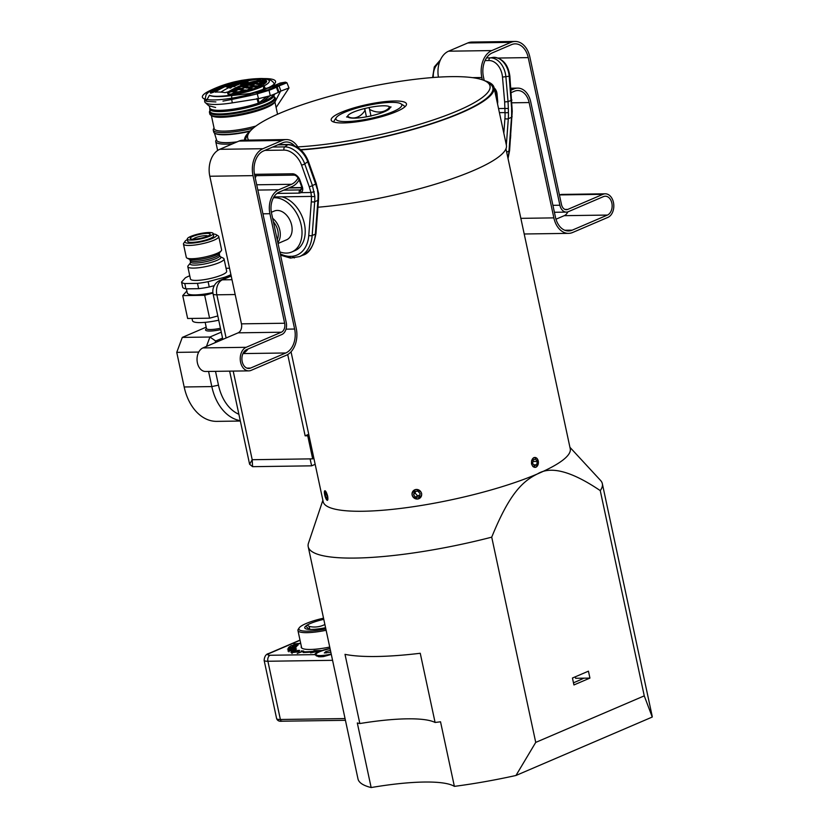 <?xml version="1.0" encoding="UTF-8"?>
<svg xmlns="http://www.w3.org/2000/svg" width="829" height="829" viewBox="0 0 829 829"><rect width="100%" height="100%" fill="white"/><g stroke="black" fill="none" stroke-linecap="round" stroke-linejoin="round"><path stroke-width="1.24" d="M249.612 464.261L252.586 466.675L252.203 459.712L249.612 464.271L229.643 371.143M287.715 354.543L305.145 435.826L307.735 435.785L312.678 458.851L310.087 458.883L311.549 465.463M312.678 458.851L313.88 458.333M308.937 435.266L307.735 435.785M308.73 434.282L305.145 435.826M291.041 351.807L323.186 501.711A126.34 25.005 -12.1 0 0 404.044 507.99A126.34 25.005 -12.1 0 0 537.43 473.939A126.34 25.005 -12.1 0 0 570.238 448.748L505.949 148.837M532.902 466.53L535.98 467.255L538.197 464.261L538.29 460.945L536.912 458.292L533.897 457.567L531.627 460.551L531.472 463.867L532.902 466.53M415.826 489.514C422.873 491.638 423.546 494.799 417.857 498.985C410.863 496.809 410.189 493.649 415.826 489.514A4.943 4.673 -138.1 0 0 412.127 494.996A4.943 4.673 -138.1 0 0 417.857 498.985A4.943 4.673 -138.1 0 0 421.557 493.504A4.943 4.673 -138.1 0 0 415.826 489.514M324.44 491.41A4.943 1.233 -105.1 0 0 324.937 495.866A4.943 1.233 -105.1 0 0 326.74 499.96A4.943 1.233 -105.1 0 0 327.144 500.281A4.943 1.233 -105.1 0 0 327.559 496.198A4.943 1.233 -105.1 0 0 325.113 490.799A4.943 1.233 -105.1 0 0 324.44 491.41L325.113 490.799C327.818 494.82 328.491 497.98 327.144 500.281L326.647 499.835M413.526 494.778L414.562 491.628L417.878 491.1L420.158 493.721L419.122 496.872L415.806 497.4L417.37 495.649L415.091 493.027L413.526 494.778L415.806 497.4M419.64 495.286L417.37 495.649M415.091 493.027L415.609 491.462M326.647 494.664L325.123 495.079L325.009 492.426L326.015 492.892L327.134 496.001L327.248 498.654L326.243 498.188L327.217 497.928M325.123 495.079L326.243 498.188M317.942 207.229A127.542 25.243 -12.1 0 0 445.712 180.919A127.542 25.243 -12.1 0 0 506.395 145.21L494.032 87.542A127.542 25.243 167.9 0 1 430.956 124.039A127.542 25.243 167.9 0 1 300.886 149.925M484.54 80.662A127.542 25.243 167.9 0 1 494.032 87.542M508.343 108.495L508.042 101.635L504.654 101.936L504.892 108.464L508.343 108.495L508.405 112.392A2.404 0.839 177.6 0 1 505.006 112.578A45.719 31.564 66.8 0 1 504.923 118.578L503.825 133.22M498.54 108.558L504.892 108.464L505.006 112.578L499.421 112.661M511.586 107.107L511.638 111.874A2.404 0.87 -1.6 0 0 512.239 111.273L509.866 76.05L509.193 76.237L511.472 106.526M244.514 140.163A127.542 25.243 167.9 0 1 250.472 130.847A33.688 6.673 167.9 0 1 214.618 133.096A33.688 6.673 167.9 0 1 214.183 132.764A33.688 6.673 167.9 0 1 213.654 131.925L213.26 130.08A33.688 6.673 167.9 0 1 213.654 128.619L214.058 128.029M248.69 140.101A123.925 24.528 167.9 0 1 249.114 132.578L247.291 135.282A126.34 25.005 -12.1 0 0 245.705 140.142M300.585 149.655A126.34 25.005 -12.1 0 0 440.51 120.537A126.34 25.005 -12.1 0 0 489.255 83.408L486.478 81.688A123.925 24.528 167.9 0 1 436.862 118.744A123.925 24.528 167.9 0 1 297.808 146.899M249.114 132.578A123.925 24.528 167.9 0 1 329.372 96.392A123.925 24.528 167.9 0 1 451.245 76.641A123.925 24.528 167.9 0 1 486.478 81.688M394.438 100.993A38.507 7.616 -12.1 0 0 353.019 108.153A38.507 7.616 -12.1 0 0 331.185 120.05A38.507 7.616 -12.1 0 0 343.237 122.951A38.507 7.616 -12.1 0 0 384.646 115.791A38.507 7.616 -12.1 0 0 406.479 103.905A38.507 7.616 -12.1 0 0 394.438 100.993M334.139 122.143A36.093 7.15 167.9 0 1 334.035 121.842A36.093 7.15 167.9 0 1 334.46 120.278L336.294 117.573A33.688 6.673 167.9 0 1 357.206 107.988A33.688 6.673 167.9 0 1 389.796 102.402A33.688 6.673 167.9 0 1 400.811 103.739A33.688 6.673 167.9 0 1 386.459 114.112A33.688 6.673 167.9 0 1 347.879 121.542A33.688 6.673 167.9 0 1 336.294 117.573M400.811 103.739L403.599 105.459A36.093 7.15 167.9 0 1 404.625 106.713A36.093 7.15 167.9 0 1 404.656 107.024M389.63 106.848L391.081 106.982L390.034 107.625A21.658 4.29 167.9 0 1 389.765 108.371A21.658 4.29 167.9 0 1 385.195 111.397A21.658 4.29 167.9 0 1 372.936 115.428L368.801 116.361A21.658 4.29 167.9 0 1 348.273 117.262A21.658 4.29 167.9 0 1 348.035 117.096L346.595 116.962L347.641 116.329A21.658 4.29 167.9 0 1 364.739 108.516L368.874 107.583A21.658 4.29 167.9 0 1 389.63 106.848L388.231 108.734L388.418 109.625M347.641 116.329L349.662 117.438A26.259 17.191 88 0 0 365.029 110.423L364.75 109.677M366.408 116.827L364.739 108.516M390.034 107.625L388.666 109.583M388.231 108.734A26.259 19.15 65.5 0 1 369.558 109.397L371.009 116.122M368.874 107.583L369.506 108.868M317.476 190.328L317.984 194.038A2.404 0.839 177.6 0 0 318.595 193.447L316.212 183.333A2.404 0.756 160.4 0 1 315.673 184.121L317.186 188.95M314.232 191.727L310.958 192.504L311.414 196.411A2.404 0.87 -1.6 0 0 314.813 196.266L312.419 185.509L304.74 163.904A19.254 12.425 -125.8 0 0 284.793 146.878L287.777 144.733A19.254 12.425 54.2 0 1 307.714 161.748L315.673 184.121L312.419 185.509A2.404 0.756 160.4 0 1 309.196 186.618L301.518 165.002A16.849 10.87 54.2 0 0 284.067 150.111L264.897 150.381M277 193.426L299.352 193.116A2.404 1.679 -90.8 0 1 300.088 189.924L301.29 189.582A2.404 1.834 57.3 0 0 301.165 192.639L310.958 192.504L309.196 186.618M299.352 193.116L301.165 192.639A7.223 4.663 -125.8 0 0 302.253 186.629L299.963 180.173A7.223 4.663 -125.8 0 0 292.482 173.789A2.404 1.679 89.2 0 0 294.005 175.116L254.762 175.675M273.839 196.95L281.829 196.836A28.88 19.937 66.8 0 1 304.129 222.607A28.88 19.937 66.8 0 1 295.041 250.586L291.839 251.964A28.88 19.937 66.8 0 1 288.119 252.969A28.88 19.937 66.8 0 1 279.839 251.892M273.425 197.799A28.88 19.937 66.8 0 1 299.932 220.576A28.88 19.937 66.8 0 1 291.839 251.964M281.829 196.836L311.414 196.411A45.719 31.564 66.8 0 1 311.3 201.602L308.771 235.384A33.761 23.305 66.8 0 1 292.15 256.316L294.357 257.933M290.544 258.078L299.507 256.607A36.175 24.974 66.8 0 0 312.16 235.509L314.688 201.727A48.123 33.222 -113.2 0 0 314.813 196.266M292.15 256.316L288.958 256.358L290.989 257.985M278.036 243.477L286.616 239.799A15.637 10.798 -113.2 0 0 290.16 236.762A15.637 10.798 -113.2 0 0 288.855 218.234A15.637 10.798 -113.2 0 0 274.295 211.043L271.363 212.297M569.937 447.318L600.6 480.478A150.401 29.771 167.9 0 1 602.331 483.649A150.401 29.771 167.9 0 1 600.258 490.623C571.647 471.245 550.705 465.68 537.43 473.939C521.876 481.556 508.996 494.768 491.721 537.161A150.401 29.771 167.9 0 1 308.212 546.705A150.401 29.771 167.9 0 1 308.492 543.099L322.875 500.281M491.721 537.161L535.731 742.401L644.257 695.863L600.258 490.623M573.927 684.951L589.927 678.091L588.445 671.169L572.445 678.029L573.927 684.951M644.257 695.863L652.247 717.044A150.401 29.771 -12.1 0 0 652.112 715.862L602.331 483.649M308.212 546.705L357.993 778.918A150.401 29.771 -12.1 0 0 371.154 787.55L357.309 722.971A150.401 29.771 -12.1 0 0 359.838 723.541L345.009 654.35A150.401 29.771 -12.1 0 0 420.251 653.273L435.09 722.473A150.401 29.771 -12.1 0 0 440.531 721.79L454.375 786.369A150.401 29.771 -12.1 0 0 515.97 775.478L535.731 742.401M652.247 717.044L515.97 775.478M371.154 787.55A105.884 20.963 167.9 0 1 454.375 786.369M359.838 723.541A101.065 20.01 167.9 0 1 435.09 722.473M573.461 682.795A118.516 23.461 -12.1 0 0 576.31 681.593A118.516 23.461 -12.1 0 0 583.875 678.174L589.927 678.091M575.295 676.806L575.616 678.288L583.875 678.174M332.574 660.33L267.891 661.252A4.808 3.347 89.2 0 1 270.109 655.262L314.771 654.63L318.346 656.661L323.497 656.589L331.299 654.392M323.497 656.589A13.917 2.756 167.9 0 1 318.346 656.661M331.227 654.06A13.917 2.756 167.9 0 1 315.994 654.516A13.917 2.756 167.9 0 1 326.315 649.542A13.917 2.756 167.9 0 1 330.077 648.692M315.994 654.516L316.253 655.708A13.917 2.756 -12.1 0 0 316.409 655.988M314.771 654.63A15.16 3.005 167.9 0 1 321.621 650.651L322.015 650.527A15.16 3.005 167.9 0 1 330.025 648.444M313.683 652.236L314.419 651.791L314.17 650.641L322.015 650.527M314.17 650.641L313.02 651.335A37.492 7.42 167.9 0 1 304.647 651.843L303.113 652.496A39.782 7.875 -12.1 0 0 312.046 651.957L310.564 652.858L321.621 650.651M288.399 647.801L296.347 646.61L297.57 645.418L295.777 646.516L292.658 646.983L293.663 646.009L292.875 646.123L291.881 647.107L289.394 647.48L290.399 646.496L289.622 646.61L288.399 647.801M287.943 650.972L292.855 650.713L296.471 648.962L291.59 649.2L287.891 650.879M297.238 653.418L303.715 651.055L301.3 650.9L302.585 651.252L297.238 653.418M301.352 646.392A29.181 5.772 -12.1 0 0 301.228 647.262A29.181 5.772 -12.1 0 0 329.724 647.055M291.404 652.692L297.145 651.936C299.424 651.19 300.119 650.651 299.217 650.319L293.497 651.066C291.166 651.822 290.471 652.361 291.404 652.692L290.969 652.423M296.026 647.522L287.497 649.107L293.984 647.604L295.228 647.677L294.088 648.392L296.036 647.449M289.3 649.18L288.337 648.952M295.476 648.786L295.29 647.988M300.689 643.283L293.787 643.978L299 643.646L290.844 645.76L298.129 645.035L293.01 645.345L300.699 643.377M314.419 651.791L316.046 651.77M312.17 652.537L312.046 651.957M304.782 652.454L304.647 651.843M313.238 652.33L313.02 651.335M289.736 647.148L289.622 646.61M293 646.661L292.875 646.123M296.896 646.081L296.782 645.542M295.694 649.148L292.73 650.568L288.73 650.786L291.715 649.356L295.694 649.148L295.974 650.371M288.824 651.221L288.948 651.863M326.129 630.278A28.88 5.72 167.9 0 1 300.16 632.061A28.88 5.72 167.9 0 1 297.943 630.475A28.88 5.72 167.9 0 1 298.274 629.232L299.196 627.874A27.678 5.482 167.9 0 1 323.538 618.185M325.838 628.89A27.678 5.482 167.9 0 1 301 630.589A27.678 5.482 167.9 0 1 299.196 627.874M325.579 627.729A21.658 4.29 167.9 0 1 319.953 628.703L316.098 629.18A21.658 4.29 167.9 0 1 305.362 628.569A21.658 4.29 167.9 0 1 305.59 626.216L307.144 625.107A21.658 4.29 167.9 0 1 317.642 620.942A21.658 4.29 167.9 0 1 323.787 619.356M309.01 629.387A26.259 9.046 -106.3 0 1 307.445 627.615L305.59 626.216M309.797 629.429L309.144 626.392L307.144 625.107M309.144 626.392A26.259 24.093 105.7 0 0 324.895 624.517M298.502 650.547L296.782 651.843L292.119 652.464L293.849 651.148L298.502 650.547L299.072 651.905M292.181 652.765L292.046 653.418M288.409 649.304L288.575 650.154M326.118 652.983L325.818 651.563L324.305 652.962L330.854 652.288M325.818 651.563L330.439 650.382M538.239 460.997A4.943 3.44 -90.8 0 1 535.969 467.152A4.943 3.44 -90.8 0 1 531.669 463.815A4.943 3.44 -90.8 0 1 533.938 457.67A4.943 3.44 -90.8 0 1 538.239 460.997M533.182 460.022L535.493 459.028L537.265 461.421L536.726 464.8L534.415 465.784L532.643 463.401L533.182 460.022M532.954 461.484L537.265 461.421M533.71 464.841L536.726 464.8M215.074 342.719L215.695 341.02L209.934 337.02L206.462 346.418M222.555 338.077L215.695 341.02M238.887 414.282A43.315 30.145 -90.8 0 1 218.473 385.153L211.82 386.583L208.576 371.444M215.509 371.351L218.473 385.153M221.281 332.149L209.934 337.02L182.287 337.413L176.753 352.377L198.742 352.066M206.193 327.165L182.287 337.413M176.753 352.377L184.173 386.977A48.123 33.492 89.2 0 0 216.856 421.37L240.337 421.039M240.255 420.655A48.123 33.492 -90.8 0 1 211.82 386.583L184.173 386.977M192.007 318.429L192.494 320.699A25.264 5.005 -12.1 0 0 218.721 320.191M209.582 318.181L187.644 318.491L182.732 295.611L204.68 295.3L209.582 318.181L217.809 315.963M182.732 295.611L186.867 291M212.939 293.072L204.68 295.3M186.411 288.844L187.313 293.051A24.549 4.86 -12.1 0 0 212.877 292.544M189.758 275.756A27.917 5.523 -12.1 0 0 188.691 276.202A27.917 5.523 -12.1 0 0 185.395 277.777L181.551 282.067L182.691 287.373A27.917 5.523 -12.1 0 0 185.914 288.855L198.639 288.679A27.917 5.523 -12.1 0 0 209.25 286.989L214.265 285.642M185.914 288.855L184.774 283.549L197.499 283.373A27.917 5.523 -12.1 0 0 208.11 281.684L224.68 277.218A27.917 5.523 -12.1 0 0 228.783 275.632A27.917 5.523 -12.1 0 0 230.908 274.658M181.551 282.067A27.917 5.523 -12.1 0 0 184.774 283.549M187.81 266.7L190.452 279.01A18.528 3.668 -12.1 0 0 202.317 279.933A18.528 3.668 -12.1 0 0 221.871 274.938A18.528 3.668 -12.1 0 0 226.69 271.238L224.048 258.928A18.528 3.668 -12.1 0 0 223.333 258.182L220.276 256.658A15.782 3.119 -12.1 0 1 216.783 260.441A15.782 3.119 -12.1 0 1 198.411 264.886A15.782 3.119 -12.1 0 1 190.328 263.073L188.162 265.726A18.528 3.668 -12.1 0 0 187.81 266.7A18.528 3.668 -12.1 0 0 199.675 267.622A18.528 3.668 -12.1 0 0 219.239 262.627A18.528 3.668 -12.1 0 0 224.048 258.928M185.043 241.301L183.675 243.322A18.051 3.575 -12.1 0 0 183.458 244.109L186.307 257.373A18.051 3.575 -12.1 0 0 187.002 258.099A18.051 3.575 -12.1 0 0 191.955 258.731A18.051 3.575 -12.1 0 0 216.908 253.405A18.051 3.575 -12.1 0 0 221.26 250.752A18.051 3.575 -12.1 0 0 221.602 249.809L218.752 236.545A18.051 3.575 -12.1 0 0 218.245 235.913L216.162 234.628A16.248 3.212 167.9 0 1 212.4 238.431A16.248 3.212 167.9 0 1 193.768 242.98A16.248 3.212 167.9 0 1 185.043 241.301A16.248 3.212 167.9 0 1 187.406 239.55M183.458 244.109A18.051 3.575 -12.1 0 0 195.012 245.001A18.051 3.575 -12.1 0 0 214.069 240.141A18.051 3.575 -12.1 0 0 218.752 236.545M213.291 233.996A16.248 3.212 167.9 0 1 216.162 234.628M187.302 239.063L187.8 241.374A13.233 2.622 -12.1 0 0 196.266 242.027A13.233 2.622 -12.1 0 0 210.245 238.462A13.233 2.622 -12.1 0 0 213.675 235.819L213.188 233.519A13.233 2.622 167.9 0 1 209.747 236.151A13.233 2.622 167.9 0 1 195.779 239.726A13.233 2.622 167.9 0 1 187.302 239.063A13.233 2.622 167.9 0 1 190.743 236.42A13.233 2.622 167.9 0 1 204.711 232.856A13.233 2.622 167.9 0 1 213.188 233.519M192.898 236.389A10.228 2.021 -12.1 0 0 191.022 238.99A10.228 2.021 -12.1 0 0 207.592 236.182A10.228 2.021 -12.1 0 0 209.758 234.97A10.228 2.021 -12.1 0 0 205.312 233.467A10.228 2.021 -12.1 0 0 192.898 236.389M193.219 239.208A7.523 1.492 167.9 0 1 195.167 237.871A7.523 1.492 167.9 0 1 202.742 235.892A7.523 1.492 167.9 0 1 207.851 236.068M229.529 268.233L226.048 268.254M224.68 277.218L224.908 278.254M209.25 286.989L208.11 281.684M198.639 288.679L197.499 283.373M253.011 175.634A21.658 15.067 -90.8 0 1 262.959 148.702L219.758 149.313A21.658 15.067 89.2 0 0 209.81 176.245L253.011 175.634L284.648 323.237A7.223 5.026 89.2 0 1 281.332 332.222L246.13 347.31A12.031 8.373 -90.8 0 0 240.337 360.636A12.031 8.373 -90.8 0 0 248.773 370.874A12.031 8.373 -90.8 0 0 251.073 370.376L286.274 355.278A21.658 15.067 -90.8 0 0 296.233 328.346L271.508 213.032A16.849 11.72 89.2 0 1 279.249 192.079L292.046 186.587A21.658 15.067 -90.8 0 0 299.176 179.872A2.404 0.756 160.4 0 0 299.963 180.173M262.959 148.702L282.161 140.464A21.658 15.067 -90.8 0 1 286.306 139.562L243.104 140.184A21.658 15.067 89.2 0 0 238.959 141.075L219.758 149.313M284.648 323.237L241.457 323.849L209.81 176.245M241.457 323.849A7.223 5.026 -90.8 0 1 238.141 332.833L202.929 347.921A12.031 8.373 89.2 0 0 197.136 361.247A12.031 8.373 89.2 0 0 205.571 371.485L248.773 370.874M256.234 175.655A19.254 13.399 -90.8 0 1 255.249 177.924M248.016 349.019A19.254 13.399 -90.8 0 1 243.052 353.382M286.306 139.562A21.658 15.067 -90.8 0 1 298.419 147.935M298.129 177.893A19.254 13.399 89.2 0 1 291.559 184.287L278.751 189.779A19.254 13.399 -90.8 0 0 269.912 213.716L294.627 329.03A19.254 13.399 89.2 0 1 285.787 352.978L250.576 368.066A9.627 6.694 89.2 0 1 248.741 368.47A9.627 6.694 89.2 0 1 241.985 360.273A9.627 6.694 89.2 0 1 246.627 349.62L281.829 334.522A9.627 6.694 -90.8 0 0 286.254 322.554L254.607 174.94A19.254 13.399 89.2 0 1 263.456 151.002L282.658 142.775A19.254 13.399 89.2 0 1 286.337 141.977A19.254 13.399 89.2 0 1 294.43 145.707M511.306 92.579L514.477 91.221A16.849 11.72 89.2 0 1 517.7 90.527A16.849 11.72 89.2 0 1 529.14 102.558L553.865 217.882A21.658 15.067 -90.8 0 0 568.57 233.363A21.658 15.067 -90.8 0 0 572.715 232.462L607.916 217.374A12.031 8.373 -90.8 0 0 613.709 204.048A12.031 8.373 -90.8 0 0 605.274 193.81A12.031 8.373 -90.8 0 0 602.973 194.307L567.772 209.405A7.223 5.026 89.2 0 1 566.383 209.696A7.223 5.026 89.2 0 1 561.482 204.535L529.835 56.932A21.658 15.067 -90.8 0 0 515.13 41.45A21.658 15.067 -90.8 0 0 510.985 42.352L491.784 50.579A21.658 15.067 -90.8 0 0 481.836 77.511L482.323 79.802M510.996 88.952L513.98 88.91A19.254 13.399 -90.8 0 1 517.659 88.112A19.254 13.399 -90.8 0 1 530.736 101.874L555.461 217.198A19.254 13.399 89.2 0 0 568.539 230.959A19.254 13.399 89.2 0 0 572.217 230.161L607.419 215.063A9.627 6.694 89.2 0 0 612.061 204.4A9.627 6.694 89.2 0 0 605.305 196.214A9.627 6.694 89.2 0 0 603.471 196.608L568.259 211.706A9.627 6.694 -90.8 0 1 566.425 212.11A9.627 6.694 -90.8 0 1 559.886 205.229L528.239 57.615A19.254 13.399 89.2 0 0 515.161 43.854A19.254 13.399 89.2 0 0 511.483 44.652L492.281 52.89A19.254 13.399 89.2 0 0 483.431 76.828L484.229 80.527M495.638 95.045A19.254 13.399 89.2 0 0 496.416 95.148M513.98 88.91L511.099 90.154M524.187 233.923A21.658 15.067 89.2 0 0 525.368 233.975L568.57 233.363M605.274 193.81L562.072 194.421A12.031 8.373 89.2 0 0 559.772 194.919L559.451 195.053M515.13 41.45L471.929 42.061A21.658 15.067 89.2 0 0 467.784 42.963L510.985 42.352M438.437 77.138A21.658 15.067 89.2 0 1 448.582 51.191L467.784 42.963M555.979 219.208L564.228 215.675A9.627 6.694 -90.8 0 0 567.824 211.872M248.938 84.143L249.083 84.185A120.319 105.376 50.6 0 1 252.451 84.257L252.69 84.226A119.635 95.211 -82.3 0 1 255.539 83.408L255.633 83.346A119.78 11.471 -100.7 0 0 255.125 82.444L254.98 82.403A120.278 107.998 -120.2 0 0 251.612 82.32L251.374 82.351A119.179 96.568 89.6 0 0 248.524 83.18L248.431 83.242A119.366 8.58 74.5 0 1 248.938 84.143M251.612 82.32L251.767 83.024A119.552 107.355 59.8 0 1 255.094 83.107L255.249 83.149A119.055 11.409 79.3 0 1 255.415 83.449M251.767 83.024L251.529 83.055A118.454 95.977 -90.4 0 0 248.773 83.853M208.048 92.465L209.561 91.449A110.392 12.922 -93.2 0 0 208.317 91.428A37.429 7.409 167.9 0 1 209.209 90.983A37.429 7.409 167.9 0 1 272.347 79.294A37.429 7.409 167.9 0 1 235.353 97.553A37.429 7.409 167.9 0 1 209.209 90.983A120.319 120.319 0 0 1 221.239 85.833A28.88 5.72 -12.1 0 0 219.436 86.517L219.353 86.548A119.78 9.979 74.4 0 1 219.54 86.537L219.675 86.496A119.355 105.242 49.7 0 1 222.794 85.428L223.022 85.346A116.93 92.889 -82.4 0 1 225.83 84.32L225.923 84.289A119.355 10.041 -100.5 0 0 225.633 84.33L225.633 84.392M248.866 79.325A120.018 10.093 -100.5 0 1 248.969 79.315A120.018 10.093 -100.5 0 1 249.083 79.304L248.99 79.325A120.319 120.319 0 0 1 257.974 78.631L257.974 78.631A31.357 6.207 167.9 0 1 264.171 85.791L263.933 85.708A31.046 6.145 167.9 0 1 257.011 88.662A31.046 6.145 167.9 0 1 214.421 96.237A31.046 6.145 167.9 0 1 209.571 95.294A28.88 27.357 114.5 0 1 209.364 95.418L206.214 101.117A35.72 7.067 -12.1 0 0 206.97 101.407L215.882 101.926M222.473 85.615L222.338 85.646A120.278 107.273 -119.6 0 0 219.219 86.713L218.991 86.796A118.506 96.361 89.8 0 0 216.224 88.019L216.131 88.081A119.335 9.679 74.4 0 1 216.483 88.237L216.618 88.195A120.101 105.894 49.7 0 1 219.726 87.128L219.954 87.045A117.811 93.428 -82.5 0 1 222.721 85.822L222.814 85.77A118.785 10.29 -100.5 0 0 222.473 85.615L222.514 85.915M225.643 84.32A120.319 120.319 0 0 1 226.783 83.967A120.278 10.041 74.4 0 1 227.063 83.926L227.198 83.895A118.785 104.62 49.9 0 1 230.358 83.035L230.586 82.973A117.811 93.76 -82.3 0 1 233.446 82.144L233.54 82.112A120.101 10.103 -100.5 0 0 233.291 82.144A120.101 10.103 -100.5 0 0 233.229 82.164L233.094 82.195A119.335 106.568 -119.7 0 0 229.944 83.055M226.752 83.978L226.845 83.947A118.506 96.019 89.6 0 1 229.706 83.128M216.328 89.2L215.944 88.589L216.328 89.2A119.511 106.599 60.4 0 1 218.566 88.423M215.944 88.589A119.138 97.045 89.8 0 0 213.219 90.019L213.136 90.081A118.744 9.326 74.4 0 1 213.53 90.444L213.664 90.413A120.319 106.091 49.7 0 1 216.773 89.345L217.001 89.252A118.557 93.853 -82.6 0 1 219.726 87.833L219.82 87.76A118.101 10.528 -100.6 0 0 219.426 87.408L219.291 87.428A120.236 107.242 -119.6 0 0 216.172 88.496M237.384 81.273L237.612 81.19A118.744 106.174 -119.8 0 1 240.814 80.527L240.949 80.496A120.319 10.124 -100.5 0 1 241.073 80.465A120.319 10.124 -100.5 0 1 241.26 80.454L241.156 80.475A118.557 94.516 -82.2 0 0 238.265 81.097L238.027 81.149A118.101 103.884 50.1 0 0 234.825 81.812L234.69 81.833A120.236 10.041 74.4 0 0 234.452 81.853A120.236 10.041 74.4 0 0 234.379 81.874M237.374 81.242A119.138 96.361 89.6 0 0 234.856 81.77M234.172 90.32A119.335 104.755 -129.7 0 0 231.581 90.558L231.55 90.485A119.179 97.066 -90.2 0 1 236.586 87.864L236.773 87.853A120.029 11.803 -100.7 0 1 237.208 88.734L237.125 88.827A119.998 94.983 -82.6 0 0 234.4 90.247L234.172 90.32M252.741 81.998A119.179 96.392 -90.4 0 1 258.088 80.848L258.275 80.859A119.335 11.15 -100.6 0 1 258.648 81.418L258.555 81.47A119.998 95.667 -82.2 0 0 255.664 82.092L255.415 82.112A120.029 105.107 50.6 0 0 252.762 82.04L252.741 81.998M241.985 85.491A119.179 96.734 -90.3 0 1 247.177 83.605L247.363 83.605A120.267 11.533 -100.7 0 1 247.767 84.32L247.674 84.392A119.998 95.325 -82.4 0 0 246.275 84.89A119.998 95.325 -82.4 0 0 244.866 85.418L244.628 85.46A120.267 105.449 50.5 0 0 242.016 85.542L241.985 85.491M241.571 88.879A120.236 12.114 -100.7 0 1 242.172 90.195L242.089 90.299A119.138 94.309 -82.6 0 0 239.363 91.718L239.135 91.781A118.744 104.122 50.5 0 0 235.809 91.895L235.664 91.853A120.319 8.052 74.6 0 0 235.063 90.548L235.146 90.434A118.557 96.568 89.8 0 1 237.871 89.014L238.099 88.952A118.101 105.925 -120.1 0 1 241.426 88.838L241.695 89.605A119.511 12.041 79.3 0 1 242.027 90.33M245.612 85.605L245.529 85.688A119.79 8.321 74.5 0 1 246.078 86.786L246.234 86.827A120.091 105.169 50.6 0 1 249.591 86.91L249.83 86.879A119.138 94.641 -82.4 0 1 251.228 86.351A119.138 94.641 -82.4 0 1 252.638 85.853L252.731 85.77A120.091 11.803 -100.7 0 0 252.171 84.672L252.026 84.62A119.79 107.573 -120.2 0 0 248.659 84.548L248.42 84.579A118.568 96.237 89.7 0 0 245.612 85.605L245.747 86.123M263.612 82.89A118.744 11.378 -100.7 0 0 263.104 81.978L262.948 81.936A120.319 108.174 -120.3 0 0 259.539 81.646L259.301 81.667A118.557 95.895 89.6 0 0 256.399 82.278L256.316 82.34A118.101 8.487 74.5 0 1 256.824 83.242L256.969 83.294A120.236 105.169 50.8 0 1 260.379 83.574L260.627 83.563A119.138 94.983 -82.2 0 1 263.518 82.941L263.612 82.89M242.814 88.537L242.731 88.63A120.101 8.031 74.6 0 1 243.322 89.936L243.477 89.998A119.335 104.506 -129.4 0 1 246.845 90.081L247.083 90.04A118.506 93.967 -82.5 0 1 249.85 88.817L249.933 88.713A120.278 12.124 -100.7 0 0 249.332 87.408L249.177 87.356A118.785 106.672 -120.2 0 0 245.819 87.273L245.581 87.314A117.811 95.791 89.8 0 0 242.814 88.537L242.98 89.169M257.705 85.957A118.506 94.309 -82.3 0 1 260.565 85.138L260.648 85.066A119.335 11.73 -100.7 0 0 260.099 83.957L259.943 83.905A120.101 107.967 -120.3 0 0 256.534 83.615L256.296 83.636A117.811 95.459 89.6 0 0 253.446 84.454L253.353 84.537A118.785 8.238 74.5 0 1 253.912 85.636L254.057 85.688A120.278 105.2 50.8 0 1 257.467 85.978L257.705 85.957M227.581 92.848L227.509 92.962A120.018 8.021 74.6 0 1 228.099 94.268L228.255 94.309A118.019 103.615 50.3 0 1 231.529 93.998L231.757 93.915A119.645 94.527 -82.7 0 1 234.441 92.288L234.524 92.174A119.677 12.062 -100.7 0 0 233.923 90.869L233.778 90.827A117.272 105.055 -120 0 0 230.493 91.149L230.265 91.221A119.169 97.231 89.9 0 0 227.581 92.848L227.757 93.501M240.887 85.978L240.659 86.029A119.179 96.9 89.8 0 0 237.892 87.252L237.809 87.335A120.278 8.352 74.5 0 1 238.358 88.444L238.503 88.475A119.78 105.024 50.5 0 1 241.83 88.361L242.058 88.309A119.635 94.869 -82.5 0 1 244.824 87.086L244.918 86.993A120.319 11.824 -100.7 0 0 244.358 85.895L244.213 85.864A119.366 107.055 -120.1 0 0 240.887 85.978L241.042 86.682A118.64 106.413 59.9 0 1 244.337 86.568L244.358 85.895M263.643 81.677A119.645 95.553 -82.1 0 1 266.586 81.263L266.679 81.221A118.019 11.015 -100.6 0 0 266.213 80.517L266.068 80.486A120.018 107.905 -120.3 0 0 262.658 80.195L262.42 80.195A119.169 96.216 89.5 0 0 259.477 80.61L259.384 80.662A117.272 8.715 74.5 0 1 259.85 81.356L259.995 81.397A119.677 104.682 50.8 0 1 263.404 81.688L263.643 81.677M248.99 79.325A119.169 95.18 97.9 0 0 246.047 79.739L245.809 79.771A117.272 103.034 50.2 0 0 242.555 80.237L242.42 80.247A119.677 9.989 74.4 0 0 242.244 80.268M243.602 80.071A119.645 96.599 89.5 0 0 242.493 80.237M237.55 81.294A119.78 107.096 -119.8 0 0 234.348 81.957L234.12 82.009A119.635 96.931 89.6 0 0 231.26 82.827L231.167 82.869A120.319 9.741 74.4 0 1 231.519 83.035L231.654 83.014A119.366 105.003 50.1 0 1 234.856 82.351L235.094 82.299A119.179 94.848 97.7 0 1 237.944 81.48L238.037 81.439A120.278 10.425 -100.5 0 0 237.695 81.273L237.602 81.574M226.794 84.755A120.319 107.449 -119.7 0 0 223.633 85.605L223.405 85.688A119.635 97.273 89.8 0 0 220.638 86.91L220.545 86.972A119.78 9.409 74.4 0 1 220.939 87.335L221.074 87.314A120.278 105.925 49.9 0 1 224.234 86.454L224.462 86.371A119.179 94.506 -82.5 0 1 227.229 85.159L227.322 85.097A119.366 10.642 -100.6 0 0 226.928 84.734L226.887 85.304M216.493 89.708L216.348 89.719A119.677 106.744 -119.6 0 0 213.24 90.786L213.012 90.889A119.645 97.625 89.9 0 0 210.328 92.516L210.245 92.61A118.019 8.984 74.5 0 1 210.68 93.169L210.815 93.149A120.018 105.832 49.7 0 1 213.934 92.081L214.162 91.978A119.169 94.164 -82.7 0 1 216.835 90.351L216.929 90.268A117.272 10.746 -100.6 0 0 216.493 89.708L216.473 90.444A118.951 106.102 60.4 0 0 213.395 91.501L213.167 91.605A118.92 97.034 -90.1 0 0 210.659 93.128M230.379 83.356A119.79 10.383 -100.5 0 0 230.027 83.19L229.892 83.211A120.091 107.242 -119.7 0 0 226.731 84.081L226.493 84.154A119.138 96.703 89.7 0 0 225.094 84.651A119.138 96.703 89.7 0 0 223.685 85.169L223.592 85.211A120.091 9.73 74.4 0 1 223.944 85.377L224.079 85.346A119.79 105.501 49.9 0 1 227.239 84.485L227.467 84.413A118.568 94.195 -82.4 0 1 230.286 83.397L230.379 83.356M228.058 84.371A120.267 9.461 74.4 0 1 228.369 84.651L228.555 84.61A119.179 94.682 97.6 0 1 233.747 82.724L233.716 82.713A120.267 107.532 -119.8 0 0 231.198 83.242L230.959 83.304A119.998 97.397 89.7 0 0 229.56 83.802A119.998 97.397 89.7 0 0 228.151 84.32L228.058 84.371M238.845 81.035A120.029 9.73 74.4 0 1 239.125 81.149L239.312 81.118A119.179 95.014 97.8 0 1 244.659 79.978L244.638 79.967A119.335 106.806 -119.9 0 0 242.078 80.34L241.84 80.382A119.998 97.055 89.6 0 0 238.949 81.004L238.845 81.035M220.638 87.646L220.41 87.739A119.998 97.739 89.8 0 0 217.685 89.159L217.602 89.231A119.335 9.098 74.5 0 1 217.944 89.667L218.12 89.615A119.179 94.34 97.4 0 1 220.151 88.506A119.179 94.34 97.4 0 1 223.156 86.993L223.125 86.962A120.029 107.179 -119.7 0 0 220.638 87.646L220.752 88.195M215.882 92.06L216.276 91.035A119.894 96.371 -86.3 0 1 220.597 88.579A119.894 96.371 -86.3 0 1 231.83 83.563A119.894 96.371 -86.3 0 1 248.109 79.47L251.467 79.138A118.132 66.268 70 0 1 255.985 79.19A118.132 66.268 70 0 1 260.607 79.729L260.109 80.258A119.894 96.371 93.7 0 0 243.83 84.351A119.894 96.371 93.7 0 0 228.276 91.822L225.032 92.651A118.132 66.268 -110 0 0 220.41 92.112A118.132 66.268 -110 0 0 215.882 92.06L215.405 91.895M215.561 92.247L216.328 91.273A119.656 96.174 -86.3 0 1 231.882 83.802A119.656 96.174 -86.3 0 1 248.161 79.708L251.508 79.366A117.884 66.133 70 0 1 256.037 79.429A117.884 66.133 70 0 1 260.658 79.967L260.109 80.258M233.415 93.708L233.415 93.708A28.88 5.72 -12.1 0 0 238.742 92.703L238.959 92.537A120.018 12.331 -100.7 0 0 238.897 92.392L238.742 92.34A116.288 104.309 -120.1 0 0 235.426 92.454L235.198 92.516A117.801 96.112 89.9 0 0 233.343 93.625L233.374 93.708M246.482 90.879A28.88 5.72 -12.1 0 1 240.4 92.351L240.13 92.309A120.267 7.803 74.6 0 0 240.047 92.102L240.12 91.988A116.92 95.242 89.8 0 1 242.856 90.568L243.084 90.516A117.252 105.293 -120.2 0 1 246.451 90.599L246.607 90.662A120.319 12.362 -100.7 0 1 246.638 90.744L246.451 90.599M212.027 90.599L211.903 90.63A120.018 106.951 -119.5 0 0 211.592 90.755L211.281 90.91A28.88 5.72 -12.1 0 0 210.317 92.206L210.493 92.133A117.801 93.086 -82.6 0 1 212.338 91.024L212.421 90.952A116.288 10.362 -100.6 0 0 212.027 90.599L212.131 91.149M210.493 92.133L210.504 92.879M247.933 90.475L247.798 90.371A115.905 94.247 89.8 0 1 250.617 89.117L250.855 89.086A118.081 106.143 -120.3 0 1 252.006 89.169L252.016 89.263A28.88 5.72 -12.1 0 1 247.933 90.475M215.022 88.548A117.252 10.155 -100.5 0 1 215.374 88.703L215.281 88.765A116.92 92.547 -82.6 0 0 212.556 90.195L212.338 90.299A120.267 106.153 49.6 0 0 211.903 90.465L211.778 90.485A28.88 5.72 -12.1 0 1 214.442 88.786L214.721 88.662A120.319 107.221 60.5 0 1 214.887 88.589L215.074 88.869M253.591 88.744L253.363 88.776A119.78 104.786 50.7 0 0 251.26 88.61L251.104 88.548A119.355 7.979 74.6 0 0 250.503 87.232L250.586 87.149A116.93 94.91 89.7 0 1 253.405 86.123L253.643 86.092A119.355 107.304 -120.3 0 1 257.052 86.382L257.197 86.444A119.78 12.052 -100.7 0 1 257.57 87.242L257.498 87.325A28.88 5.72 -12.1 0 1 253.591 88.744M215.364 88.33L215.509 88.268A115.905 91.915 -82.5 0 1 218.338 87.014L218.131 87.045A28.88 5.72 -12.1 0 0 215.281 88.351L215.281 88.351M261.425 85.605L261.643 85.501A28.88 5.72 -12.1 0 1 258.803 86.796L258.389 86.351A118.081 7.938 74.6 0 1 258.586 86.776M261.384 85.428A115.905 93.915 89.6 0 0 258.482 86.268M225.623 84.33L225.488 84.371A119.78 106.848 -119.6 0 0 223.561 85.024L223.343 85.097A28.88 5.72 -12.1 0 0 221.239 85.833M262.492 85.055L262.182 85.097A120.319 105.138 50.9 0 0 262.005 85.066L261.85 85.004A117.252 8.124 74.5 0 0 261.29 83.895L261.384 83.833A116.92 94.568 89.6 0 1 264.285 83.211L264.524 83.211A120.267 108.226 -120.4 0 1 265.011 83.273L265.145 83.356A28.88 5.72 -12.1 0 1 262.492 85.055M265.653 82.931L265.321 82.962A120.018 104.879 50.9 0 0 264.969 82.921L264.814 82.869A116.288 8.352 74.5 0 0 264.306 81.957L264.399 81.905A117.801 95.128 89.5 0 1 266.42 81.615L266.617 81.646A28.88 5.72 -12.1 0 1 265.653 82.931M265.549 88.879L263.933 85.708M206.214 101.117A35.72 7.067 -12.1 0 1 204.618 99.345L204.69 101.47A36.093 7.15 -12.1 0 0 206.297 103.273A36.093 7.15 -12.1 0 0 211.934 104.361A36.093 7.15 -12.1 0 0 232.275 102.879L231.705 99.459L249.985 95.615L250.068 93.501L231.705 95.573L231.705 99.459L222.98 101.117M276.109 107.532L289 87.967L280.938 91.045A48.31 9.565 -12.1 0 1 278.979 92.04A55.305 10.943 167.9 0 1 278.243 92.402A49.336 9.761 -12.1 0 1 270.275 95.718L258.503 98.703L232.275 102.879M263.425 88.288L264.057 85.822L264.14 88.62L263.425 88.288L265.197 88.672A0.725 0.58 -86.3 0 1 265.384 88.641L265.384 88.641A0.725 0.58 -86.3 0 1 265.539 88.672M265.197 88.672L269.591 87.853M264.928 88.962L264.275 88.589M270.275 95.718L269.062 90.309L257.27 93.832L258.503 98.703M274.927 102.019L280.534 91.263M218.379 216.203L218.379 216.255A24.062 4.767 -12.1 0 0 218.39 216.276L217.944 214.784M232.617 143.8A33.688 6.673 167.9 0 1 216.255 142.453A33.688 6.673 167.9 0 1 215.737 141.614A33.688 6.673 167.9 0 1 216.131 140.142L216.483 139.624M237.146 141.852A32.486 6.435 -12.1 0 1 217.167 141.023A32.486 6.435 167.9 0 1 216.69 140.319L214.41 132.961M249.912 131.334A33.222 6.58 167.9 0 1 215.157 133.428L214.618 133.096M253.125 128.257A33.688 6.673 -12.1 0 1 213.789 130.92A33.688 6.673 167.9 0 1 213.26 130.08M255.892 126.06A32.486 6.435 -12.1 0 1 214.701 129.49A32.486 6.435 167.9 0 1 214.193 128.671L211.364 115.48M274.233 96.931L274.378 97.024A33.688 6.673 167.9 0 1 274.813 97.345A33.688 6.673 167.9 0 1 275.342 98.195L275.684 99.812A33.688 6.673 167.9 0 1 275.29 101.273A33.688 6.673 167.9 0 1 244.14 113.386A33.688 6.673 167.9 0 1 210.763 115.107A33.688 6.673 167.9 0 1 210.328 114.775A33.688 6.673 167.9 0 1 209.799 113.936L209.457 112.319A33.688 6.673 167.9 0 1 209.851 110.858L209.944 110.713M210.763 115.107L212.151 115.967A32.486 6.435 -12.1 0 0 244.337 114.309A32.486 6.435 -12.1 0 0 274.368 102.62L275.29 101.273M275.342 98.195A33.688 6.673 167.9 0 1 246.109 111.262A33.688 6.673 167.9 0 1 209.975 113.158A33.688 6.673 167.9 0 1 209.457 112.319M209.737 109.003A32.725 6.477 167.9 0 0 210.265 109.936A32.725 6.477 -12.1 0 0 245.643 108.029A32.725 6.477 -12.1 0 0 273.725 95.283L274.42 97.521A32.932 6.518 -12.1 0 1 246.151 110.34A32.932 6.518 -12.1 0 1 210.545 112.267A32.932 6.518 167.9 0 1 210.017 111.324L209.737 109.003A32.725 6.477 167.9 0 1 209.851 108.216M273.725 95.283A32.725 6.477 -12.1 0 0 273.29 94.62M263.052 101.345L258.337 103.19A32.486 6.435 -12.1 0 1 216.224 110.267A32.486 6.435 -12.1 0 1 209.737 107.894L209.343 106.039M263.062 101.47A32.486 6.435 -12.1 0 0 273.29 94.547M262.928 101.439L270.399 95.459M266.358 96.931L258.71 103.097M256.949 98.527L258.337 103.19M206.867 93.615L208.317 91.428A2.404 2.383 68.1 0 0 207.012 93.449M209.209 90.983L208.224 91.48M218.991 86.796L219.105 87.335M236.773 87.853L236.711 88.589A118.443 96.475 89.8 0 0 233.156 90.402M257.083 81.77A118.443 95.801 89.6 0 0 255.425 82.112M247.363 83.605L247.301 84.32A118.454 96.143 89.7 0 0 243.995 85.47M235.332 91.138A117.832 95.967 -90.2 0 1 238.027 89.729L238.255 89.667A117.366 105.262 59.9 0 1 241.55 89.553L241.695 89.605M245.83 86.289A117.832 95.646 -90.3 0 1 248.576 85.283L248.814 85.252A119.065 106.92 59.8 0 1 252.14 85.335L252.171 84.672M259.301 81.667L259.695 82.361A119.594 107.521 59.7 0 1 263.073 82.651L263.104 81.978M249.332 87.408L249.456 88.123L249.177 87.356M245.581 87.314L245.975 87.988A118.06 106.019 59.8 0 1 249.301 88.071M260.099 83.957L260.223 84.672L259.943 83.905M256.296 83.636L256.689 84.33A119.376 107.314 59.7 0 1 260.068 84.62M227.778 93.553A118.443 96.641 -90.1 0 1 230.421 91.936L230.649 91.864A116.526 104.392 60 0 1 233.902 91.553L233.778 90.827M233.902 91.553L234.047 91.594A118.951 11.989 79.3 0 1 234.358 92.257M241.042 86.682L240.814 86.734A118.454 96.309 -90.2 0 0 238.099 87.936M259.809 81.294A118.443 95.625 -90.5 0 1 262.575 80.91L262.814 80.91A119.293 107.252 59.7 0 1 266.192 81.201L266.068 80.486M223.405 85.688L223.55 86.392L223.633 85.605M260.658 79.967L260.161 80.486M231.229 87.667L231.229 87.667A120.07 95.097 -82.5 0 0 230.472 88.04L230.12 88.112A119.925 38.787 -108.8 0 0 228.845 87.615A119.925 38.787 -108.8 0 0 227.478 87.169L227.571 87.2M231.301 87.615L231.291 87.573A119.138 40.87 -103.6 0 0 229.985 87.066A119.138 40.87 -103.6 0 0 229.84 87.014L230.203 86.848A120.018 87.346 61.7 0 1 230.472 86.827A120.018 87.346 61.7 0 1 233.094 86.713L233.384 86.641A120.07 95.2 -82.5 0 1 234.659 86.071L234.731 85.978A119.614 39.243 76.6 0 0 233.467 85.491A119.614 39.243 76.6 0 0 232.182 85.086L231.83 85.159A120.07 97.594 89.8 0 0 230.876 85.563L230.804 85.646A120.07 37.253 71.4 0 1 232.099 86.061L231.737 86.216A119.397 88.838 -111.2 0 0 229.042 86.434L228.752 86.517A120.07 97.698 89.8 0 0 227.54 87.086M233.291 85.024A120.081 38.901 71.2 0 1 234.037 85.252A120.081 38.901 -108.8 0 1 235.291 85.698L235.654 85.636A120.07 95.304 -82.4 0 1 238.897 84.34L238.97 84.257A119.956 40.559 76.5 0 0 238.69 84.154L238.327 84.206A119.842 97.2 89.7 0 0 236.607 84.869L236.255 84.931A119.801 41.004 -103.6 0 0 235.467 84.662A119.801 41.004 -103.6 0 0 234.897 84.496L236.452 83.905A119.894 95.242 -82.4 0 1 237.426 83.553L233.374 85.045M235.996 85.501A119.086 40.756 76.4 0 0 235.591 85.366A119.086 40.756 76.4 0 0 235.011 85.2L234.939 84.226M238.306 83.491L238.306 83.491A119.925 38.911 71.2 0 1 238.472 83.542A119.925 38.911 71.2 0 1 238.628 83.584L238.99 83.532A119.998 95.376 -82.4 0 1 239.809 83.252A119.998 95.376 -82.4 0 1 240.638 82.973L241.001 82.921A119.759 38.818 71.2 0 1 241.436 83.066L241.529 83.397M240.306 83.087L240.234 82.796A119.987 97.335 89.7 0 0 239.301 83.097A119.987 97.335 89.7 0 0 238.379 83.418L238.4 83.522M241.633 83.76L241.363 83.128A119.842 97.242 89.7 0 0 239.374 83.822L239.301 83.895A119.936 38.787 71.2 0 1 239.581 83.998L239.944 83.947A120.07 95.439 -82.4 0 1 243.208 82.848L243.28 82.776A120.081 40.963 76.4 0 0 241.995 82.382A120.081 40.963 76.4 0 0 240.69 82.081L240.327 82.123A120.07 97.366 89.7 0 0 237.053 83.18L236.98 83.242A119.936 39.036 71.2 0 1 237.291 83.314L237.654 83.252A119.832 95.273 -82.3 0 1 239.446 82.662L239.809 82.61A119.759 38.942 71.2 0 1 240.306 82.734L240.389 83.055M243.892 81.729L244.897 82.278L243.726 83.024A119.656 97.086 89.7 0 0 240.679 84.061A119.656 97.086 -90.3 0 0 240.358 84.185L240.286 84.257A119.936 38.662 71.3 0 1 241.042 84.579L241.405 84.537A120.06 95.418 -82.4 0 1 245.218 83.211L247.995 81.449L246.99 81.024L239.467 81.812L226.151 86.848A119.925 39.036 71.2 0 1 226.866 87.014L239.882 82.071L243.892 81.729M234.027 86.351A118.889 39.004 -103.4 0 0 233.591 86.195A118.889 39.004 -103.4 0 0 232.307 85.791L231.83 85.159M229.042 86.434L229.167 87.138A118.671 88.299 68.8 0 1 229.84 87.076M229.167 87.138L228.752 86.517M229.944 87.708L229.83 87.004L229.965 87.719A118.412 40.621 76.4 0 1 230.11 87.77A118.412 40.621 76.4 0 1 230.628 87.967M232.182 85.086L232.307 85.791M231.737 86.216L231.882 86.921M233.436 85.304L235.695 84.413M235.011 85.2L234.897 84.496M242.306 83.138A119.355 40.714 -103.6 0 0 242.12 83.076A119.355 40.714 -103.6 0 0 240.814 82.776L240.493 82.817A119.345 96.775 -90.3 0 0 240.358 82.859M240.69 82.081L240.814 82.776M240.327 82.123L240.493 82.817M243.892 83.719L245.083 82.962L244.907 82.289L245.083 82.962M243.819 81.708L248.109 82.154M243.871 83.656L243.726 83.024M235.426 92.454L235.581 93.18L235.198 92.516M243.084 90.516L243.239 91.231L242.856 90.568M211.281 90.91L211.457 91.625M214.442 88.786L214.607 89.501M257.197 86.444L257.322 87.169L257.052 86.382M250.783 87.843A116.195 94.309 -90.3 0 1 253.56 86.838L253.798 86.817A118.62 106.651 59.7 0 1 257.177 87.107M261.684 86.154L261.549 85.428M223.343 85.097L223.498 85.812M310.087 458.883L252.203 459.712L233.198 371.091M235.167 294.544L216.846 294.803L226.11 337.994M231.104 275.601L220.11 280.316A12.031 8.311 66.8 0 1 222.379 279.839A12.031 8.373 89.2 0 0 216.846 294.803A12.031 2.383 167.9 0 1 213.084 293.891L222.835 339.393M231.208 276.057L222.379 279.839L231.985 279.705M504.923 118.578A2.404 1.047 4.3 0 0 508.312 118.702L506.343 144.971M506.084 148.484L506.032 149.23M508.405 112.392A48.123 33.222 66.8 0 1 508.312 118.702L511.514 117.335L508.985 151.116A36.175 24.974 66.8 0 1 507.856 157.748M485.048 60.579L488.923 60.527A16.849 12.031 80.6 0 1 502.488 77.087L504.654 101.936M511.97 100.05L508.042 101.635L505.877 76.786A19.254 13.751 -99.4 0 0 490.374 57.864L486.53 57.916M502.488 77.087L509.193 76.237A19.254 13.751 80.6 0 0 493.701 57.305L490.374 57.864A2.404 1.679 -90.8 0 0 488.923 60.527M433.318 77.491A16.849 12.031 80.6 0 1 439.391 62.558M497.514 103.791A7.223 5.161 -99.4 0 0 497.659 101.086L497.037 93.915A7.223 5.161 -99.4 0 0 494.115 87.905M506.654 152.121L508.985 151.116A2.404 1.047 -175.7 0 0 509.597 150.484L512.239 111.273M511.638 111.874A48.123 33.222 66.8 0 1 511.514 117.335A2.404 1.047 4.3 0 0 512.115 116.702M493.877 57.294L493.701 57.305A2.404 1.679 -90.8 0 1 493.877 57.294C502.861 58.413 508.187 64.672 509.866 76.05M494.498 89.719L496.302 93.853L496.923 101.034L497.659 101.086M496.302 93.853L497.037 93.915M277.756 144.868L287.777 144.733A2.404 1.679 89.2 0 1 288.513 144.474L278.337 144.619M316.212 183.333L308.264 160.971A2.404 0.756 160.4 0 1 307.714 161.748L304.74 163.904A2.404 0.756 160.4 0 1 301.518 165.002M311.3 201.602A2.404 1.047 -175.7 0 0 314.688 201.727L317.89 200.349A48.123 33.222 -113.2 0 0 317.984 194.038M315.973 233.509L318.502 199.727A2.404 1.047 -175.7 0 1 317.89 200.349L315.362 234.141A2.404 1.047 4.3 0 0 315.973 233.509C313.549 246.431 309.124 253.674 302.709 255.239A36.175 24.974 -113.2 0 0 315.362 234.141L312.16 235.509A2.404 1.047 -175.7 0 1 308.771 235.384M284.067 150.111A2.404 1.679 89.2 0 1 284.793 146.878L272.668 147.054M254.482 174.328L292.482 173.789M294.005 175.116C295.922 175.23 297.642 176.826 299.186 179.893L301.476 186.349A2.404 0.756 -19.6 0 0 302.253 186.629M301.29 189.582A4.808 3.109 -125.8 0 0 301.383 189.52L301.476 186.349M283.725 190.162L300.088 189.924L301.787 188.701M301.808 187.789L288.824 187.976M288.958 256.358A33.761 23.305 66.8 0 1 280.254 253.819M277.829 242.514A15.637 10.798 66.8 0 0 278.326 241.84A15.637 10.798 -113.2 0 0 272.637 218.296M273.394 221.83A14.197 9.803 66.8 0 1 277.238 239.778M282.471 721.106A2.404 1.679 -90.8 0 1 282.015 721.209C279.207 721.572 277.414 720.691 276.617 718.577L264.13 660.34A12.031 2.383 167.9 0 0 267.891 661.252L280.378 719.489L345.061 718.567M345.434 720.308L282.015 721.209A2.404 1.679 -90.8 0 1 280.378 719.489A12.031 2.383 -12.1 0 1 276.617 718.577M270.109 655.262A7.223 1.43 167.9 0 1 269.726 653.283A4.808 3.326 -113.2 0 0 268.814 653.47L300.005 640.102M300.036 640.278L269.726 653.283M206.494 328.585A14.435 2.86 -12.1 0 0 210.079 331.051A14.435 2.86 -12.1 0 0 220.742 329.621M190.318 263.083L190.494 261.964A14.922 2.953 -12.1 0 0 200.038 262.7A14.922 2.953 -12.1 0 0 215.789 258.679A14.922 2.953 -12.1 0 0 219.664 255.705L220.276 256.658M190.494 261.964L190.131 260.306A14.922 2.953 -12.1 0 0 199.685 261.052A14.922 2.953 -12.1 0 0 215.436 257.031A14.922 2.953 -12.1 0 0 219.312 254.047L219.664 255.705M190.131 260.306L189.52 259.353A15.782 3.119 -12.1 0 0 193.851 259.912A15.782 3.119 -12.1 0 0 215.675 255.249A15.782 3.119 -12.1 0 0 219.478 252.938L219.312 254.047M220.441 328.243A13.233 2.622 167.9 0 1 210.628 329.548A13.233 2.622 167.9 0 1 206.483 328.553L205.157 322.336M246.13 347.31L202.929 347.921M281.332 332.222L238.141 332.833M282.161 140.464L238.959 141.075M285.787 352.978L242.959 353.579M246.887 368.117L250.576 368.066M294.627 329.03L286.015 329.154M269.912 213.716L262.938 213.809M278.751 189.779L257.85 190.069M291.559 184.287L256.721 184.784M512.146 102.806L529.14 102.558M520.85 218.348L553.865 217.882M559.772 194.919L602.973 194.307M564.995 209.436L567.772 209.405M448.582 51.191L491.784 50.579M472.489 77.646L481.836 77.511M564.829 230.265L572.217 230.161M607.419 215.063L564.228 215.675M495.524 94.485L496.353 94.475M498.136 58.04L528.239 57.615M552.912 205.323L559.886 205.229M254.98 82.403L255.094 83.107M255.249 83.149L255.125 82.444M251.374 82.351L251.529 83.055M274.43 85.48A35.72 7.067 -12.1 0 0 274.43 84.371L274.803 85.294M249.985 95.615L257.27 93.832L257.332 92.475L250.068 93.501A38.497 7.616 -12.1 0 0 261.632 89.884A38.497 7.616 -12.1 0 0 264.876 88.651A0.725 0.58 93.7 0 1 265.073 88.62L263.974 88.423M231.705 95.573C220.701 96.983 213.25 96.931 209.364 95.418M269.839 87.75A42.58 8.425 -12.1 0 0 271.767 86.879L275.715 86.693A47.709 9.482 167.9 0 1 272.327 88.195A47.709 9.482 167.9 0 1 268.492 89.719L257.332 92.475M265.228 88.662A0.725 0.58 93.7 0 0 265.073 88.62L271.611 86.91A0.725 0.539 -115.3 0 0 271.477 87.014M278.979 92.04L277.114 86.89A0.725 0.549 -115.9 0 0 276.43 86.351L272.42 86.558A48.548 9.606 -12.1 0 1 271.767 86.879A0.725 0.539 -115.3 0 0 271.611 86.91L272.254 86.599A0.725 0.549 -115.9 0 0 272.119 86.703M280.938 91.045L279.031 85.915A0.725 0.58 -118.1 0 0 278.316 85.387L274.098 85.708A41.554 8.217 -12.1 0 1 272.42 86.558A0.725 0.549 -115.9 0 0 272.254 86.599L273.912 85.76A0.725 0.58 -118.1 0 0 273.757 85.884M280.171 83.045L273.912 85.76A0.725 0.58 -118.1 0 1 274.098 85.708L280.171 83.045L285.404 82.154L286.927 82.765L279.031 85.915A47.357 9.378 167.9 0 1 278.098 86.403A47.357 9.378 167.9 0 1 277.114 86.89A54.351 10.756 167.9 0 1 276.389 87.242L278.243 92.402M285.404 82.154L278.316 85.387A46.642 9.233 167.9 0 1 276.43 86.351A53.636 10.622 167.9 0 1 275.715 86.693A0.725 0.539 -115.3 0 1 276.389 87.242A48.424 9.627 167.9 0 1 269.062 90.309L268.492 89.719M273.788 95.48L274.782 93.936M273.839 95.677L275 93.843M265.353 97.252L266.005 97.283M259.187 102.796L257.985 98.786M219.333 87.263L219.219 86.713M219.291 87.428L219.384 87.998M219.519 87.936L219.426 87.408M236.711 88.589L236.586 87.864M258.202 81.543L258.088 80.848M258.389 81.501L258.275 80.859M247.301 84.32L247.177 83.605M241.426 88.838L241.55 89.553M235.312 91.097L235.146 90.434M238.027 89.729L237.871 89.014M238.255 89.667L238.099 88.952M252.026 84.62L252.14 85.335M248.42 84.579L248.576 85.283M248.814 85.252L248.659 84.548M262.948 81.936L263.073 82.651M259.695 82.361L259.539 81.646M245.975 87.988L245.819 87.273M253.581 84.972L253.446 84.454M256.689 84.33L256.534 83.615M230.265 91.221L230.421 91.936M230.649 91.864L230.493 91.149M234.047 91.594L233.923 90.869M244.213 85.864L244.337 86.568M240.659 86.029L240.814 86.734M237.892 87.252L238.027 87.781M262.575 80.91L262.42 80.195M262.814 80.91L262.658 80.195M266.337 81.232L266.213 80.517M216.348 89.719L216.473 90.444M213.24 90.786L213.395 91.501M213.012 90.889L213.167 91.605M220.41 87.739L220.535 88.309M220.783 92.143A120.081 96.527 -86.3 0 1 228.845 87.615M233.467 85.491L234.037 85.252M235.467 84.662L237.788 83.781A120.081 96.527 -86.3 0 1 238.472 83.542M241.995 82.382L244.068 81.781M246.99 81.024L256.037 79.429M244.296 81.667L244.161 80.962M211.737 91.377L211.592 90.755M211.903 90.63L211.996 91.221M250.731 89.656L250.617 89.117M250.752 87.781L250.586 87.149M253.56 86.838L253.405 86.123M253.798 86.817L253.643 86.092M264.43 83.895L264.285 83.211M264.638 83.739L264.524 83.211M315.165 464.323L311.621 465.836L252.586 466.675M220.11 280.316A12.031 12.031 0 0 0 213.084 293.891M440.448 59.854L434.282 66.942L432.593 77.543M508.032 158.557L509.597 150.484M510.498 138.443L510.757 134.889M308.264 160.971C303.994 150.878 297.404 145.376 288.513 144.474M302.709 255.239L299.507 256.607M301.777 187.551L289.404 187.727M290.43 258.078L280.544 255.156M318.502 199.727L318.595 193.447M264.13 660.34C264.451 656.381 266.016 654.091 268.814 653.47M297.943 630.475L301.694 648.009M219.478 252.938L221.26 250.752M189.53 259.363L187.002 258.099M209.095 91.636L206.141 94.516L204.773 100.61M215.633 107.49L208.618 105.666L205.747 102.983M267.912 79.346L257.933 78.641L251.405 79.138M510.933 88.216L517.659 88.112M554.404 212.276L566.425 212.11M242.286 80.258A120.319 120.319 0 0 0 241.104 80.465M234.483 81.853A120.319 120.319 0 0 0 233.322 82.133M257.974 78.631C267.28 77.988 272.762 79.905 274.43 84.371M273.746 95.356L274.617 94.009M286.927 82.765L289 87.967M217.923 214.089L217.944 214.846M215.737 141.614L217.633 150.484M274.896 101.853L277.549 114.236M234.866 86.703L234.742 85.998M234.856 85.097L234.742 84.403M243.415 83.48L243.301 82.786M237.135 83.916L236.959 83.232M240.503 83.428L240.327 82.745"/></g></svg>
